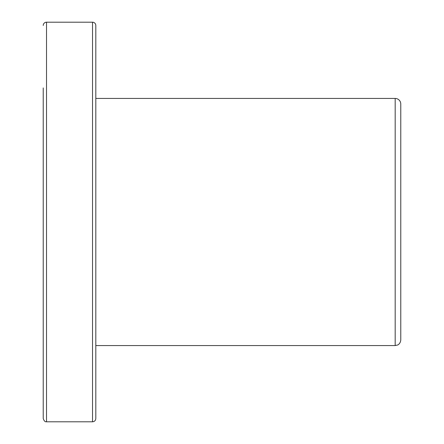 <?xml version="1.0" encoding="UTF-8"?>
<svg xmlns="http://www.w3.org/2000/svg" width="444" height="444" viewBox="0 0 444 444"><rect width="100%" height="100%" fill="white"/><g stroke="black" fill="none" stroke-linecap="round" stroke-linejoin="round"><path stroke-width="0.67" d="M43.229 87.923L43.229 418.514C44.722 422.86 46.415 421.517 46.52 421.8L46.52 22.2L46.52 421.8L92.524 421.8L92.524 22.2L92.524 421.8C94.522 421.606 95.615 420.512 95.81 418.514L95.81 25.486A3.286 3.286 0 0 0 92.524 22.2A3.286 3.286 0 0 1 95.81 25.486M395.182 98.44L395.182 345.56L395.182 98.44A5.589 5.589 0 0 1 400.771 104.024A5.589 5.589 0 0 0 395.182 98.44L95.81 98.44L395.182 98.44M95.81 345.56L395.182 345.56L397.602 345.01C397.48 345.171 400.449 343.9 400.771 339.976L400.771 104.024M46.52 22.2L92.524 22.2L46.52 22.2A3.286 3.286 0 0 0 43.229 25.486A3.286 3.286 0 0 1 46.52 22.2"/></g></svg>

